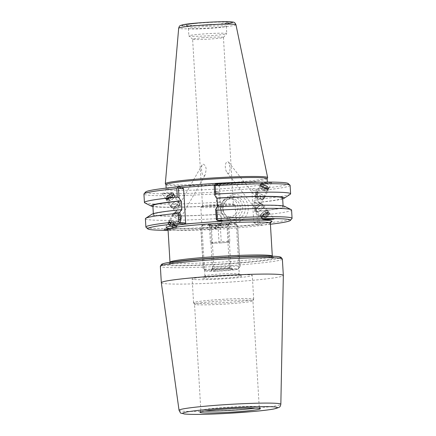 <?xml version="1.0" encoding="UTF-8"?>
<svg xmlns="http://www.w3.org/2000/svg" width="436" height="436" viewBox="0 0 436 436"><rect width="100%" height="100%" fill="white"/><g stroke="black" fill="none" stroke-linecap="round" stroke-linejoin="round"><path stroke-width="0.33" stroke-dasharray="2.18 1.64" d="M238.465 273.639A17.2 0.976 -3.4 0 1 239.222 273.824A17.2 0.976 -3.4 0 1 239.25 273.879A17.2 0.976 -3.4 0 1 222.142 275.879A17.2 0.976 -3.4 0 1 204.909 275.923A17.2 0.976 -3.4 0 1 204.936 275.863A17.2 0.976 -3.4 0 1 219.94 274.053A17.2 0.976 -3.4 0 1 238.465 273.639M240.797 275.765A19.506 1.112 176.6 0 0 219.788 276.239A19.506 1.112 176.6 0 0 202.773 278.293A19.506 1.112 176.6 0 0 222.284 278.304A19.506 1.112 176.6 0 0 241.653 275.983A19.506 1.112 176.6 0 0 240.797 275.765M201.612 207.443A17.2 0.976 176.6 0 0 220.627 206.991A17.2 0.976 176.6 0 0 235.168 205.16A17.2 0.976 176.6 0 0 235.086 205.073A17.2 0.976 176.6 0 0 234.383 204.92A17.2 0.976 176.6 0 0 216.18 205.312A17.2 0.976 176.6 0 0 200.898 207.105A17.2 0.976 176.6 0 0 200.827 207.198A17.2 0.976 176.6 0 0 201.612 207.443M193.524 279.411A30.122 1.711 -3.4 0 1 192.151 278.986A30.122 1.711 -3.4 0 1 222.115 275.487A30.122 1.711 -3.4 0 1 252.286 275.41A30.122 1.711 -3.4 0 1 226.813 278.62A30.122 1.711 -3.4 0 1 193.524 279.411M229.914 167.081L228.709 162.274L227.668 161.669C224.426 162.345 224.763 169.762 227.151 172.64C229.587 175.403 230.213 170.056 229.914 167.081M260.341 203.634L260.826 203.405L260.183 203.318L256.406 203.574A3.804 1.139 -154.8 0 1 254.019 201.977L254.635 198.729L255.812 197.715L256.968 198.467L258.412 202.042A3.804 1.139 -154.8 0 1 260.341 203.634L258.412 202.042M267.709 212.959A3.804 1.64 142 0 0 263.835 214.948A3.804 1.64 142 0 0 262.543 217.973A3.804 1.64 142 0 0 266.554 216.926A3.804 1.64 142 0 0 268.543 213.291A3.804 1.64 142 0 0 267.709 212.959M254.019 201.977L256.406 203.574M268.233 212.31A4.725 2.038 142 0 0 263.42 214.779A4.725 2.038 142 0 0 261.818 218.545A4.725 2.038 142 0 0 266.799 217.242A4.725 2.038 142 0 0 269.268 212.724A4.725 2.038 142 0 0 268.233 212.31M267.219 188.368A3.804 1.139 -154.8 0 1 263.164 186.968A3.804 1.139 -154.8 0 1 261.18 184.826A3.804 1.139 -154.8 0 1 265.104 185.414A3.804 1.139 -154.8 0 1 268.064 188.069A3.804 1.139 -154.8 0 1 267.219 188.368M169.691 223.036A3.804 1.313 29.6 0 0 168.841 223.357A3.804 1.313 29.6 0 0 171.501 226.377A3.804 1.313 29.6 0 0 175.452 227.118A3.804 1.313 29.6 0 0 173.686 224.665A3.804 1.313 29.6 0 0 169.691 223.036M181.779 210.147A3.804 1.493 -33.2 0 0 181.948 209.907L180.826 206.413L179.648 205.547L178.444 206.484L177.556 209.841L175.844 211.858L175.343 211.929L179.779 211.918L181.779 210.147A3.804 1.493 -33.2 0 1 179.779 211.918M203.187 164.187C204.985 164.83 205.983 166.607 206.19 169.517L205.16 174.934C201.906 178.755 200.685 167.538 202.113 164.906L203.187 164.187M168.841 223.357L175.343 211.929L166.427 198.304A3.804 1.493 -33.2 0 1 168.792 194.968A3.804 1.493 -33.2 0 1 172.798 194.134A3.804 1.493 -33.2 0 1 171.228 196.887A3.804 1.493 -33.2 0 1 167.271 198.647A3.804 1.493 -33.2 0 1 166.427 198.304M168.034 229.374L175.37 229.129L168.067 229.93M169.097 222.507A4.725 1.63 29.6 0 0 168.04 222.9A4.725 1.63 29.6 0 0 171.343 226.655A4.725 1.63 29.6 0 0 176.258 227.576A4.725 1.63 29.6 0 0 174.057 224.524A4.725 1.63 29.6 0 0 169.097 222.507M175.844 211.858A3.804 1.493 -33.2 0 1 177.556 209.841M261.72 183.36C264.238 183.425 271.813 182.788 271.693 182.52L270.876 182.417C268.358 182.352 260.783 182.989 260.897 183.256L261.72 183.36M267.851 188.832A4.725 1.417 -154.8 0 1 262.81 187.093A4.725 1.417 -154.8 0 1 260.341 184.433A4.725 1.417 -154.8 0 1 265.224 185.164A4.725 1.417 -154.8 0 1 268.898 188.461A4.725 1.417 -154.8 0 1 267.851 188.832M166.699 199.236A4.725 1.858 -33.2 0 1 165.658 198.805A4.725 1.858 -33.2 0 1 168.596 194.663A4.725 1.858 -33.2 0 1 173.566 193.633A4.725 1.858 -33.2 0 1 171.62 197.045A4.725 1.858 -33.2 0 1 166.699 199.236M172.111 192.576C169.517 192.51 161.702 193.181 162.138 193.431L162.96 193.513C165.555 193.579 173.37 192.914 172.934 192.658L172.111 192.576M161.325 282.73A61.111 3.477 176.6 0 0 164.116 283.574A61.111 3.477 176.6 0 0 231.521 281.983A61.111 3.477 176.6 0 0 283.335 275.481M203.231 206.255A15.434 0.877 -3.4 0 1 202.527 206.037A15.434 0.877 -3.4 0 1 202.593 205.95A15.434 0.877 -3.4 0 1 213.329 204.555A15.434 0.877 -3.4 0 1 233.271 204.13A15.434 0.877 -3.4 0 1 233.342 204.206A15.434 0.877 -3.4 0 1 220.294 205.852A15.434 0.877 -3.4 0 1 203.231 206.255M204.702 411.077A29.245 1.662 -3.4 0 1 202.179 410.897A29.245 1.662 -3.4 0 1 200.843 410.483A29.245 1.662 -3.4 0 1 200.854 410.429A29.245 1.662 -3.4 0 1 229.935 407.093A29.245 1.662 -3.4 0 1 259.207 406.962A29.245 1.662 -3.4 0 1 259.224 407.017A29.245 1.662 -3.4 0 1 255.463 408.063M195.862 304.628A29.245 1.662 -3.4 0 1 194.549 304.268A29.245 1.662 -3.4 0 1 194.527 304.214A29.245 1.662 -3.4 0 1 223.619 300.818A29.245 1.662 -3.4 0 1 252.913 300.747A29.245 1.662 -3.4 0 1 252.902 300.802A29.245 1.662 -3.4 0 1 227.706 303.892A29.245 1.662 -3.4 0 1 195.862 304.628M194.936 303.178A30.122 1.711 -3.4 0 1 193.579 302.807A30.122 1.711 -3.4 0 1 193.562 302.753A30.122 1.711 -3.4 0 1 223.526 299.254A30.122 1.711 -3.4 0 1 253.698 299.178A30.122 1.711 -3.4 0 1 253.687 299.232A30.122 1.711 -3.4 0 1 227.739 302.421A30.122 1.711 -3.4 0 1 194.936 303.178M234.988 219.902A11.581 11.047 -83 0 0 245.354 208.615A11.581 11.047 -83 0 0 235.729 196.865A11.581 11.047 -83 0 0 223.341 207.002A11.581 11.047 -83 0 0 232.889 219.853A11.581 11.047 -83 0 0 234.988 219.902M235.827 222.322A13.925 13.282 97 0 1 223.101 202.391A13.925 13.282 97 0 1 246.078 200.62A13.925 13.282 97 0 1 235.827 222.322M232.246 219.564A11.581 11.047 97 0 1 230.148 219.515A11.581 11.047 97 0 1 220.594 206.664A11.581 11.047 97 0 1 232.988 196.527A11.581 11.047 97 0 1 242.607 208.277A11.581 11.047 97 0 1 232.246 219.564M258.117 224.84L214.038 228.241L218.071 225.39L216.142 192.892L214.659 191.54L253.158 188.57L251.85 190.14L253.779 222.638L258.117 224.84L261.306 225.232L261.687 223.559L259.104 222.344L257.474 223.09L261.306 225.232A71.46 4.066 -3.4 0 0 270.413 224.24M253.779 222.638L257.474 223.09L256.978 214.714L258.695 215.466A73.221 4.164 176.6 0 0 291.575 210.021M261.687 223.559A73.221 4.164 176.6 0 0 291.967 218.605M220.403 202.887L219.33 202.217L218.828 193.78L219.395 192.843L219.837 193.344L220.403 202.887L219.019 205.579L218.458 205.509L218.981 214.327L219.542 214.392L221.27 217.466L221.766 225.843L220.703 225.303L217.755 226.943L217.221 228.633L221.766 225.843L218.071 225.39M146.022 227.27A73.221 4.164 176.6 0 0 217.755 226.943M145.395 218.703A73.221 4.164 176.6 0 0 220.294 218.425L221.27 217.466M220.703 225.303L220.294 218.425M214.038 228.241L217.221 228.633A71.46 4.066 -3.4 0 1 168.089 230.317M216.202 219.69L221.363 220.327L219.335 186.139L214.169 185.507M222.812 221.063L221.363 220.327M217.542 206.904L216.986 206.936M215.711 183.97L220.643 184.575L214.447 185.049M253.158 188.57L256.624 188.995A71.46 4.066 176.6 0 0 288.125 183.502M145.684 191.965A71.46 4.066 176.6 0 0 218.125 191.965L214.659 191.54M267.121 178.673A50.669 2.883 -3.4 0 1 267.099 178.771A50.669 2.883 -3.4 0 1 223.455 184.128A50.669 2.883 -3.4 0 1 168.28 185.404A50.669 2.883 -3.4 0 1 165.996 184.777A50.669 2.883 -3.4 0 1 165.963 184.684M165.353 183.801A51.252 2.916 176.6 0 0 167.658 184.433A51.252 2.916 176.6 0 0 223.472 183.147A51.252 2.916 176.6 0 0 267.622 177.725M219.33 202.217A73.221 4.164 -3.4 0 1 144.812 202.887M219.019 205.579A66.795 3.799 -3.4 0 1 152.916 206.582M218.828 193.78A73.221 4.164 -3.4 0 1 143.929 194.058M219.395 192.843L218.125 191.965M216.142 192.892L219.837 193.344M256.978 214.714L255.256 211.64L254.695 211.574L254.166 202.756L254.733 202.827L256.112 200.135L255.545 190.592L251.85 190.14M284.594 206.348A66.795 3.799 -3.4 0 1 255.256 211.64M258.695 215.466L259.104 222.344M219.335 186.139L220.643 184.575M256.624 188.995L255.545 190.592M256.177 190.009L257.229 190.821L257.731 199.257L256.112 200.135M290.109 185.376A73.221 4.164 -3.4 0 1 257.229 190.821M290.278 194.243A73.221 4.164 -3.4 0 1 257.731 199.257M203.416 37.719A15.434 0.877 176.6 0 0 192.614 39.202A15.434 0.877 176.6 0 0 192.647 39.251A15.434 0.877 176.6 0 0 208.081 39.164A15.434 0.877 176.6 0 0 223.406 37.42A15.434 0.877 176.6 0 0 223.434 37.371A15.434 0.877 176.6 0 0 203.416 37.719M213.477 35.452A18.977 1.079 -3.4 0 1 188.902 35.937A18.977 1.079 -3.4 0 1 188.87 35.877A18.977 1.079 -3.4 0 1 202.151 34.057A18.977 1.079 -3.4 0 1 226.758 33.627A18.977 1.079 -3.4 0 1 226.731 33.692A18.977 1.079 -3.4 0 1 213.477 35.452M213.455 24.552A21.086 1.199 176.6 0 0 228.202 22.568A21.086 1.199 176.6 0 0 207.084 22.585A21.086 1.199 176.6 0 0 186.123 25.07A21.086 1.199 176.6 0 0 213.455 24.552M213.041 28.117A18.977 1.079 -3.4 0 1 188.445 28.58A18.977 1.079 -3.4 0 1 188.434 28.547A18.977 1.079 -3.4 0 1 207.307 26.34A18.977 1.079 -3.4 0 1 226.322 26.291A18.977 1.079 -3.4 0 1 226.317 26.329A18.977 1.079 -3.4 0 1 213.041 28.117M228.606 198.533A9.227 8.796 97 0 1 230.279 198.571A9.227 8.796 97 0 1 237.952 207.923A9.227 8.796 97 0 1 229.696 216.915A9.227 8.796 97 0 1 228.028 216.883A9.227 8.796 97 0 1 220.354 207.525A9.227 8.796 97 0 1 228.606 198.533M231.015 198.827A9.227 8.796 97 0 1 232.688 198.865A9.227 8.796 97 0 1 240.291 209.1A9.227 8.796 97 0 1 230.426 217.177A9.227 8.796 97 0 1 222.763 207.819A9.227 8.796 97 0 1 231.015 198.827M219.542 214.392A66.795 3.799 -3.4 0 1 151.892 214.234M218.981 214.327A64.991 3.695 -3.4 0 1 153.39 214.523A64.991 3.695 -3.4 0 1 181.839 209.76M218.458 205.509A64.991 3.695 -3.4 0 1 152.867 205.705M282.67 198.87A66.795 3.799 -3.4 0 1 254.733 202.827M282.615 197.999A64.991 3.695 -3.4 0 1 254.166 202.756M217.548 207.007A64.991 3.695 -3.4 0 1 283.138 206.811A64.991 3.695 -3.4 0 1 254.695 211.574M178.302 201.17A4.845 1.902 -33.2 0 1 178.891 201.552A4.845 1.902 -33.2 0 1 175.877 205.797A4.845 1.902 -33.2 0 1 170.781 206.855A4.845 1.902 -33.2 0 1 173.119 203.089A4.845 1.902 -33.2 0 1 178.302 201.17M178.139 201.318A4.611 1.809 146.8 0 0 173.201 203.143A4.611 1.809 146.8 0 0 170.977 206.729A4.611 1.809 146.8 0 0 175.828 205.721A4.611 1.809 146.8 0 0 178.695 201.683A4.611 1.809 146.8 0 0 178.139 201.318M174.237 194.963A4.845 1.902 -33.2 0 1 174.825 195.344A4.845 1.902 -33.2 0 1 171.817 199.584A4.845 1.902 -33.2 0 1 166.721 200.642A4.845 1.902 -33.2 0 1 169.054 196.876A4.845 1.902 -33.2 0 1 174.237 194.963M174.073 195.105A4.611 1.809 -33.2 0 1 174.634 195.47A4.611 1.809 -33.2 0 1 171.762 199.508A4.611 1.809 -33.2 0 1 166.912 200.516A4.611 1.809 -33.2 0 1 169.135 196.93A4.611 1.809 -33.2 0 1 174.073 195.105M173.201 193.775A4.611 1.809 -33.2 0 1 173.762 194.14A4.611 1.809 -33.2 0 1 170.896 198.178A4.611 1.809 -33.2 0 1 166.04 199.187A4.611 1.809 -33.2 0 1 165.991 198.298A4.611 1.809 -33.2 0 1 168.912 195.148A4.611 1.809 -33.2 0 1 172.967 193.731A4.611 1.809 -33.2 0 1 173.201 193.775M173.424 198.336L171.517 200.004L169.446 200.549L169.282 199.426L171.19 197.759L173.261 197.214L173.424 198.336L171.68 195.671L171.517 194.549L169.446 195.094L167.544 196.761L167.707 197.884L169.773 197.339L171.68 195.671M169.773 197.339L171.517 200.004M167.707 197.884L169.446 200.549M167.544 196.761L169.282 199.426M169.446 195.094L171.19 197.759M171.517 194.549L173.261 197.214M179.005 202.647A4.611 1.809 -33.2 0 1 179.567 203.013A4.611 1.809 -33.2 0 1 179.621 203.901A4.611 1.809 -33.2 0 1 176.7 207.051A4.611 1.809 -33.2 0 1 172.64 208.468A4.611 1.809 -33.2 0 1 171.844 208.059A4.611 1.809 -33.2 0 1 174.068 204.473A4.611 1.809 -33.2 0 1 179.005 202.647M172.498 193.693A4.033 1.586 -33.2 0 1 170.312 197.65A4.033 1.586 -33.2 0 1 166.187 197.65A4.033 1.586 -33.2 0 1 168.743 194.892A4.033 1.586 -33.2 0 1 172.296 193.655A4.033 1.586 -33.2 0 1 172.498 193.693M178.64 205.062A2.883 1.134 -33.2 0 1 179.022 205.847A2.883 1.134 -33.2 0 1 177.196 207.814A2.883 1.134 -33.2 0 1 174.662 208.697A2.883 1.134 -33.2 0 1 174.34 207.454A2.883 1.134 -33.2 0 1 178.013 205.051A2.883 1.134 -33.2 0 1 178.64 205.062M264.815 197.372A4.845 1.45 25.2 0 0 260.875 194.025A4.845 1.45 25.2 0 0 256.019 193.344A4.845 1.45 25.2 0 0 259.785 196.718A4.845 1.45 25.2 0 0 264.783 197.47A4.845 1.45 25.2 0 0 264.815 197.372M264.608 197.279A4.611 1.384 -154.8 0 1 264.576 197.372A4.611 1.384 -154.8 0 1 259.812 196.658A4.611 1.384 -154.8 0 1 256.232 193.442A4.611 1.384 -154.8 0 1 260.848 194.091A4.611 1.384 -154.8 0 1 264.608 197.279M268.096 190.407A4.845 1.45 25.2 0 0 264.151 187.055A4.845 1.45 25.2 0 0 259.3 186.374A4.845 1.45 25.2 0 0 263.066 189.753A4.845 1.45 25.2 0 0 268.064 190.499A4.845 1.45 25.2 0 0 268.096 190.407M267.884 190.314A4.611 1.384 25.2 0 0 264.129 187.12A4.611 1.384 25.2 0 0 259.513 186.472A4.611 1.384 25.2 0 0 263.093 189.687A4.611 1.384 25.2 0 0 267.857 190.401A4.611 1.384 25.2 0 0 267.884 190.314M268.587 188.821A4.611 1.384 25.2 0 0 268.532 188.417A4.611 1.384 25.2 0 0 264.974 185.692A4.611 1.384 25.2 0 0 260.608 184.69A4.611 1.384 25.2 0 0 260.216 184.978A4.611 1.384 25.2 0 0 263.796 188.194A4.611 1.384 25.2 0 0 268.56 188.908A4.611 1.384 25.2 0 0 268.587 188.821M264.581 189.284L262.156 188.199L260.788 188.352L261.851 189.584L264.276 190.663L265.644 190.516L264.581 189.284L265.987 186.297L267.045 187.529L265.682 187.682L263.257 186.597L262.194 185.365L263.562 185.218L265.987 186.297M263.562 185.218L262.156 188.199M262.194 185.365L260.788 188.352M263.257 186.597L261.851 189.584M265.682 187.682L264.276 190.663M267.045 187.529L265.644 190.516M263.905 198.772A4.611 1.384 25.2 0 0 260.145 195.584A4.611 1.384 25.2 0 0 255.529 194.936A4.611 1.384 25.2 0 0 255.556 195.426A4.611 1.384 25.2 0 0 259.109 198.151A4.611 1.384 25.2 0 0 263.475 199.154A4.611 1.384 25.2 0 0 263.873 198.865A4.611 1.384 25.2 0 0 263.905 198.772M268.298 188.09A4.033 1.21 25.2 0 0 268.249 187.736A4.033 1.21 25.2 0 0 265.137 185.355A4.033 1.21 25.2 0 0 261.317 184.472A4.033 1.21 25.2 0 0 263.649 187.317A4.033 1.21 25.2 0 0 268.298 188.09M261.627 199.563A2.883 0.867 25.2 0 0 261.464 199.099A2.883 0.867 25.2 0 0 259.365 197.612A2.883 0.867 25.2 0 0 256.88 196.941A2.883 0.867 25.2 0 0 256.406 197.47A2.883 0.867 25.2 0 0 258.63 199.17A2.883 0.867 25.2 0 0 261.36 199.802A2.883 0.867 25.2 0 0 261.627 199.563M173.403 214A4.845 1.668 -150.4 0 1 178.602 215.82A4.845 1.668 -150.4 0 1 181.174 219.166A4.845 1.668 -150.4 0 1 176.144 218.223A4.845 1.668 -150.4 0 1 172.76 214.376A4.845 1.668 -150.4 0 1 173.403 214M173.572 214.136A4.611 1.591 29.6 0 0 172.956 214.49A4.611 1.591 29.6 0 0 176.182 218.153A4.611 1.591 29.6 0 0 180.973 219.052A4.611 1.591 29.6 0 0 178.526 215.869A4.611 1.591 29.6 0 0 173.572 214.136M169.653 220.589A4.845 1.668 -150.4 0 1 174.858 222.409A4.845 1.668 -150.4 0 1 177.425 225.75A4.845 1.668 -150.4 0 1 172.394 224.807A4.845 1.668 -150.4 0 1 169.01 220.959A4.845 1.668 -150.4 0 1 169.653 220.589M169.822 220.72A4.611 1.591 -150.4 0 1 174.776 222.453A4.611 1.591 -150.4 0 1 177.229 225.635A4.611 1.591 -150.4 0 1 172.433 224.736A4.611 1.591 -150.4 0 1 169.212 221.074A4.611 1.591 -150.4 0 1 169.822 220.72M169.021 222.131A4.611 1.591 -150.4 0 1 173.975 223.864A4.611 1.591 -150.4 0 1 176.422 227.047A4.611 1.591 -150.4 0 1 175.855 227.396A4.611 1.591 -150.4 0 1 171.631 226.148A4.611 1.591 -150.4 0 1 168.4 223.15A4.611 1.591 -150.4 0 1 168.405 222.485A4.611 1.591 -150.4 0 1 169.021 222.131M173.91 221.455L175.871 222.981L175.713 223.941L173.599 223.374L171.637 221.853L171.795 220.894L173.91 221.455L172.302 224.278L170.187 223.717L170.029 224.671L171.991 226.197L174.106 226.758L174.264 225.804L172.302 224.278M174.264 225.804L175.871 222.981M174.106 226.758L175.713 223.941M171.991 226.197L173.599 223.374M170.029 224.671L171.637 221.853M170.187 223.717L171.795 220.894M174.378 212.724A4.611 1.591 -150.4 0 1 178.597 214.005A4.611 1.591 -150.4 0 1 181.785 216.975A4.611 1.591 -150.4 0 1 181.779 217.64A4.611 1.591 -150.4 0 1 176.983 216.741A4.611 1.591 -150.4 0 1 173.762 213.079A4.611 1.591 -150.4 0 1 174.329 212.73A4.611 1.591 -150.4 0 1 174.378 212.724M169.179 222.932A4.033 1.39 -150.4 0 1 174.106 224.872A4.033 1.39 -150.4 0 1 175.158 227.538A4.033 1.39 -150.4 0 1 171.457 226.448A4.033 1.39 -150.4 0 1 168.634 223.826A4.033 1.39 -150.4 0 1 169.179 222.932M176.449 212.299A2.883 0.992 -150.4 0 1 179.092 213.1A2.883 0.992 -150.4 0 1 181.082 214.959A2.883 0.992 -150.4 0 1 180.379 215.613A2.883 0.992 -150.4 0 1 176.22 213.242A2.883 0.992 -150.4 0 1 176.422 212.305A2.883 0.992 -150.4 0 1 176.449 212.299M255.774 210.779A4.845 2.093 142 0 0 255.965 211.237A4.845 2.093 142 0 0 261.066 209.901A4.845 2.093 142 0 0 263.6 205.274A4.845 2.093 142 0 0 258.946 206.272A4.845 2.093 142 0 0 255.774 210.779M255.965 210.659A4.611 1.989 -38 0 1 258.984 206.37A4.611 1.989 -38 0 1 263.42 205.416A4.611 1.989 -38 0 1 261.006 209.825A4.611 1.989 -38 0 1 256.145 211.095A4.611 1.989 -38 0 1 255.965 210.659M260.254 216.518A4.845 2.093 142 0 0 260.445 216.975A4.845 2.093 142 0 0 265.551 215.64A4.845 2.093 142 0 0 268.08 211.013A4.845 2.093 142 0 0 263.426 212.01A4.845 2.093 142 0 0 260.254 216.518M260.445 216.398A4.611 1.989 142 0 0 260.63 216.834A4.611 1.989 142 0 0 265.486 215.564A4.611 1.989 142 0 0 267.9 211.155A4.611 1.989 142 0 0 263.464 212.109A4.611 1.989 142 0 0 260.445 216.398M261.404 217.624A4.611 1.989 142 0 0 261.589 218.06A4.611 1.989 142 0 0 262.619 218.469A4.611 1.989 142 0 0 266.451 216.79A4.611 1.989 142 0 0 269.001 213.482A4.611 1.989 142 0 0 268.859 212.387A4.611 1.989 142 0 0 264.429 213.335A4.611 1.989 142 0 0 261.404 217.624M262.701 214.953L264.903 213.569L265.829 211.787L264.548 211.389L262.341 212.779L261.42 214.561L262.701 214.953L264.619 217.417L263.339 217.019L264.26 215.237L266.467 213.853L267.748 214.245L266.827 216.027L264.619 217.417M266.827 216.027L264.903 213.569M267.748 214.245L265.829 211.787M266.467 213.853L264.548 211.389M264.26 215.237L262.341 212.779M263.339 217.019L261.42 214.561M255 209.427A4.611 1.989 142 0 0 255.185 209.863A4.611 1.989 142 0 0 260.047 208.593A4.611 1.989 142 0 0 262.456 204.184A4.611 1.989 142 0 0 261.431 203.781A4.611 1.989 142 0 0 257.6 205.454A4.611 1.989 142 0 0 255.044 208.768A4.611 1.989 142 0 0 255 209.427M262.2 217.733A4.033 1.744 142 0 0 263.262 218.469A4.033 1.744 142 0 0 266.614 217.008A4.033 1.744 142 0 0 268.849 214.109A4.033 1.744 142 0 0 265.677 213.466A4.033 1.744 142 0 0 262.2 217.733M255.474 207.296A2.883 1.243 142 0 0 256.853 207.727A2.883 1.243 142 0 0 259.981 205.285A2.883 1.243 142 0 0 259.491 203.77A2.883 1.243 142 0 0 257.098 204.816A2.883 1.243 142 0 0 255.501 206.882A2.883 1.243 142 0 0 255.474 207.296M234.846 269.753C236.47 269.546 238.165 268.538 239.936 266.734L237.478 225.363C235.527 224.071 233.74 223.548 232.115 223.788C230.491 223.995 228.796 225.003 227.025 226.807L229.483 268.178C231.434 269.464 233.222 269.993 234.846 269.753A16.143 0.916 -3.4 0 1 217.292 271.138A16.143 0.916 -3.4 0 1 205.705 270.996A16.143 0.916 -3.4 0 1 208.73 270.222C207.111 270.462 205.323 269.933 203.372 268.647L200.914 227.276C202.68 225.472 204.375 224.464 205.999 224.257C207.623 224.017 209.411 224.54 211.362 225.832L213.82 267.203C212.054 269.007 210.354 270.015 208.73 270.222A16.143 0.916 -3.4 0 1 227.161 268.805A16.143 0.916 -3.4 0 1 237.882 269.083A16.143 0.916 -3.4 0 1 234.846 269.753M227.025 226.807A18.448 1.046 -3.4 0 1 200.778 227.412A18.448 1.046 -3.4 0 1 200.805 227.352A18.448 1.046 -3.4 0 1 200.914 227.276M232.115 223.788A16.143 0.916 -3.4 0 1 213.684 225.205A16.143 0.916 -3.4 0 1 202.969 224.927A16.143 0.916 -3.4 0 1 205.999 224.257A16.143 0.916 -3.4 0 1 223.559 222.872A16.143 0.916 -3.4 0 1 235.146 223.014A16.143 0.916 -3.4 0 1 232.115 223.788M211.362 225.832A18.448 1.046 -3.4 0 1 237.576 225.167A18.448 1.046 -3.4 0 1 237.609 225.227A18.448 1.046 -3.4 0 1 237.478 225.363M229.483 268.178A18.448 1.046 -3.4 0 1 203.269 268.843A18.448 1.046 -3.4 0 1 203.236 268.783A18.448 1.046 -3.4 0 1 203.372 268.647M217.984 224.992C221.341 226.638 224.584 226.366 227.712 224.169L228.388 225.221L228.807 223.499C226.039 225.472 223.161 225.521 220.169 223.652C217.041 225.848 213.798 226.126 210.441 224.48L209.814 226.213L209.345 225.15C212.343 227.02 215.221 226.965 217.984 224.992L219.057 243.075L210.425 243.234L211.515 242.563L221.243 241.74L229.881 241.582L228.786 242.253L219.057 243.075M209.345 225.15L210.425 243.234M227.712 224.169L228.786 242.253M228.807 223.499L229.881 241.582M220.169 223.652L221.243 241.74M210.441 224.48L211.515 242.563M214.752 243.152A9.227 0.523 -3.4 0 1 210.942 242.956A9.227 0.523 -3.4 0 1 220.12 241.882A9.227 0.523 -3.4 0 1 229.358 241.86A9.227 0.523 -3.4 0 1 224.355 242.629A9.227 0.523 -3.4 0 1 214.752 243.152M225.483 223.134A10.982 0.627 -3.4 0 1 230.006 223.406A10.982 0.627 -3.4 0 1 221.063 224.518A10.982 0.627 -3.4 0 1 209.051 224.867A10.982 0.627 -3.4 0 1 208.114 224.709A10.982 0.627 -3.4 0 1 213.776 223.782A10.982 0.627 -3.4 0 1 225.483 223.134M216.289 268.979A9.227 0.523 -3.4 0 1 212.479 268.783A9.227 0.523 -3.4 0 1 212.49 268.75A9.227 0.523 -3.4 0 1 221.651 267.715A9.227 0.523 -3.4 0 1 230.878 267.66A9.227 0.523 -3.4 0 1 230.895 267.688A9.227 0.523 -3.4 0 1 225.886 268.456A9.227 0.523 -3.4 0 1 216.289 268.979M215.362 270.876A10.982 0.627 176.6 0 0 227.069 270.222A10.982 0.627 176.6 0 0 232.731 269.301A10.982 0.627 176.6 0 0 221.75 269.366A10.982 0.627 176.6 0 0 210.844 270.603A10.982 0.627 176.6 0 0 215.362 270.876M213.82 267.203A18.448 1.046 -3.4 0 1 240.067 266.592A18.448 1.046 -3.4 0 1 240.045 266.658A18.448 1.046 -3.4 0 1 239.936 266.734M163.266 265.066A59.356 3.374 176.6 0 0 164.71 265.295A59.356 3.374 176.6 0 0 224.317 264.134A59.356 3.374 176.6 0 0 279.318 258.172M282.359 259.066A61.111 3.477 -3.4 0 1 230.682 265.579A61.111 3.477 -3.4 0 1 163.14 267.175A61.111 3.477 -3.4 0 1 160.35 266.314M170.754 264.832A53.012 3.014 -3.4 0 1 232.797 257.305A53.012 3.014 -3.4 0 1 260.199 260.674A53.012 3.014 -3.4 0 1 170.754 264.832M172.324 262.952A51.252 2.916 176.6 0 0 228.965 261.611A51.252 2.916 176.6 0 0 272.309 256.15L273.018 257.338L265.295 256.668C257.229 256.466 246.144 256.69 232.05 257.344L205.754 258.973C189.889 260.216 178.749 261.458 172.34 262.701L169.424 263.491L169.986 262.227A51.252 2.916 176.6 0 0 172.324 262.952M270.353 223.167A51.252 2.916 -3.4 0 1 227.009 228.628A51.252 2.916 -3.4 0 1 170.367 229.968A51.252 2.916 -3.4 0 1 168.024 229.243M167.517 228.186A53.012 3.014 176.6 0 0 219.264 227.461A53.012 3.014 176.6 0 0 270.734 222.049M179.049 410.314A50.99 2.899 176.6 0 0 181.376 411.017A50.99 2.899 176.6 0 0 237.615 409.693A50.99 2.899 176.6 0 0 280.844 404.265M173.152 187.344A50.669 2.883 176.6 0 0 166.236 189.219A50.669 2.883 176.6 0 0 168.547 189.938A50.669 2.883 176.6 0 0 224.551 188.608A50.669 2.883 176.6 0 0 267.388 183.207A50.669 2.883 176.6 0 0 260.297 182.166M207.623 185.578L195.159 186.537M182.815 25.659A25.561 1.455 176.6 0 0 203.013 25.462A25.561 1.455 176.6 0 0 227.777 23.419M235.963 24.759A28.689 1.63 -3.4 0 1 211.82 27.822A28.689 1.63 -3.4 0 1 179.992 28.585A28.689 1.63 -3.4 0 1 178.684 28.166M204.936 275.863L202.773 278.293M239.222 273.824L241.653 275.983M235.168 205.16L239.25 273.879M204.909 275.923L200.827 207.198M227.151 172.64L262.543 217.973M228.709 162.274L256.968 198.467M260.826 203.405L268.543 213.291M261.818 218.545L262.799 219.799M269.268 212.724L274.13 218.954M261.18 184.826L254.635 198.729M268.064 188.069L260.826 203.438M175.452 227.118L205.16 174.934M178.444 206.484L202.113 164.906M175.37 229.129L176.258 227.576M164.034 229.935L168.04 222.9M180.826 206.413L172.798 194.134M260.897 183.256L260.341 184.433M271.693 182.52L268.898 188.461M173.566 193.633L172.934 192.658M165.658 198.805L162.138 193.431M167.32 228.05L175.038 228.726C183.109 228.927 194.189 228.698 208.283 228.044C232.535 226.933 259.404 224.507 267.993 222.687L270.909 221.897M202.593 205.95L200.898 207.105M233.271 204.13L235.086 205.073M200.854 410.429L199.944 412.238M259.207 406.962L260.325 408.652M259.224 407.017L252.913 300.747M200.843 410.483L194.527 304.214M252.902 300.802L253.687 299.232M194.549 304.268L193.579 302.807M253.698 299.178L252.286 275.41M193.562 302.753L192.151 278.986M230.148 219.515L232.889 219.853M232.971 196.522L235.718 196.859M196.053 186.466C183.109 187.573 173.953 188.646 168.585 189.704L165.675 190.488L166.236 189.219L166.165 188.112M206.795 185.638L207.645 185.578C227.706 184.172 249.512 183.414 260.472 183.741C268.854 184.057 268.216 184.537 268.096 184.406L267.388 183.213L267.323 182.101M202.527 206.037L192.614 39.202M223.434 37.371L233.342 204.206M192.647 39.251L188.902 35.937M223.406 37.42L226.731 33.692M228.202 22.568L226.317 26.329M186.123 25.07L188.445 28.58M188.434 28.547L188.87 35.877M226.322 26.296L226.758 33.627M232.688 198.865L230.279 198.571M230.437 217.177L228.028 216.883M153.39 214.523L153.336 213.645M283.138 206.811L283.089 205.939M178.891 201.552L174.825 195.344M170.781 206.855L166.721 200.642M174.634 195.47L173.762 194.14M166.912 200.516L166.04 199.187M179.567 203.013L178.695 201.683M171.844 208.059L170.977 206.729M166.187 197.65L165.991 198.298M172.296 193.655L172.967 193.731M174.34 207.454L178.013 205.051M179.022 205.847L179.621 203.901M174.662 208.697L172.64 208.468M264.783 197.47L268.064 190.499M256.019 193.344L259.3 186.374M267.857 190.401L268.56 188.908M259.513 186.472L260.216 184.978M263.873 198.865L264.576 197.372M255.529 194.936L256.232 193.442M261.317 184.472L260.608 184.69M268.249 187.736L268.532 188.417M261.464 199.099C260.303 197.59 258.777 196.87 256.88 196.941M261.36 199.802L263.475 199.154M256.406 197.47L255.556 195.426M172.76 214.376L169.01 220.959M181.174 219.166L177.425 225.75M169.212 221.074L168.405 222.485M177.229 225.635L176.422 227.047M173.762 213.079L172.956 214.49M181.779 217.64L180.973 219.052M175.158 227.538L175.855 227.396M168.634 223.826L168.4 223.15M180.379 215.613C178.602 215.488 177.218 214.697 176.22 213.242M176.422 212.305L174.329 212.73M181.082 214.959L181.785 216.975M255.965 211.237L260.445 216.975M263.6 205.274L268.08 211.013M260.63 216.834L261.589 218.06M267.9 211.155L268.859 212.387M255.185 209.863L256.145 211.095M262.456 204.184L263.42 205.416M268.849 214.109L269.001 213.482M263.262 218.469L262.619 218.469M256.853 207.727L259.981 205.285M255.501 206.882L255.044 208.768M259.491 203.77L261.431 203.781M202.969 224.927L200.805 227.352M235.146 223.014L237.576 225.167M205.705 270.996L203.269 268.843M203.236 268.783L200.778 227.412M228.388 225.221L230.006 223.406M209.814 226.213L208.114 224.709M210.942 242.956L212.479 268.783M229.358 241.86L230.895 267.688M212.49 268.75L210.844 270.603M230.878 267.66L232.731 269.301M237.882 269.083L240.045 266.658M240.067 266.592L237.609 225.227"/><path stroke-width="0.65" d="M263.567 219.875L262.799 219.799C262.303 219.542 270.729 218.801 273.356 218.872L274.13 218.954C274.625 219.21 266.2 219.946 263.567 219.875M168.067 229.93L164.034 229.935L168.034 229.374M283.335 275.481A61.111 3.477 176.6 0 0 283.335 275.465A61.111 3.477 176.6 0 0 222.126 275.617A61.111 3.477 176.6 0 0 161.325 282.713A61.111 3.477 176.6 0 0 161.325 282.73L160.35 266.314A61.111 3.477 -3.4 0 1 221.15 259.218A61.111 3.477 -3.4 0 1 282.359 259.066L283.335 275.465L280.844 404.265A50.99 2.899 176.6 0 0 229.772 404.379A50.99 2.899 176.6 0 0 179.049 410.314C181.458 414.511 179.436 412.429 184.265 413.977C191.758 414.696 205.787 414.511 226.339 413.432L251.894 411.622C261.802 410.745 269.143 409.862 273.928 408.979L278.975 407.447C279.454 406.701 280.016 407.758 280.844 404.265M217.875 220.453A71.46 4.066 -3.4 0 1 290.316 220.453L291.967 218.605A73.221 4.164 176.6 0 0 292.071 218.36A73.221 4.164 176.6 0 0 217.172 218.638L216.441 219.842L217.875 220.453L222.812 221.063L184.308 224.028L179.376 223.423A71.46 4.066 -3.4 0 0 147.875 228.916L146.022 227.27A73.221 4.164 176.6 0 1 145.891 227.042A73.221 4.164 176.6 0 1 178.771 221.597L180.123 222.643L179.376 223.423M201.312 412.723A30.258 1.722 -3.4 0 1 199.944 412.238A30.258 1.722 -3.4 0 1 230.034 408.783A30.258 1.722 -3.4 0 1 260.325 408.652A30.258 1.722 -3.4 0 1 235.244 411.9A30.258 1.722 -3.4 0 1 201.312 412.723M255.463 408.063A29.245 1.662 -3.4 0 1 230.132 410.412A29.245 1.662 -3.4 0 1 204.702 411.077M290.316 220.453A71.46 4.066 -3.4 0 1 270.413 224.24M178.46 188.259L177.763 187.725L176.809 188.614L177.31 197.056L179.027 197.802L178.46 188.259L183.621 188.897L185.654 223.079L180.493 222.442L179.894 212.381L178.275 213.264L178.771 221.597M178.275 213.264A73.221 4.164 176.6 0 0 145.728 218.273A73.221 4.164 176.6 0 0 145.395 218.703L145.891 227.042M168.089 230.317A71.46 4.066 -3.4 0 1 147.875 228.916M216.441 219.842L215.602 209.629L216.986 206.936A66.795 3.799 -3.4 0 1 284.594 206.348L291.193 209.634A73.221 4.164 176.6 0 0 216.676 210.299L215.602 209.629M214.735 195.05L215.711 194.091L215.21 185.654L214.545 184.891L214.169 185.507L214.735 195.05L216.463 198.124L217.024 198.195L217.542 206.904M217.172 218.638L216.676 210.299M185.654 223.079L184.308 224.028M180.493 222.442L180.123 222.643M152.916 206.582A66.795 3.799 -3.4 0 1 151.412 206.168L144.812 202.887A73.221 4.164 -3.4 0 1 144.43 202.495L143.929 194.058A73.221 4.164 -3.4 0 1 144.033 193.818L145.684 191.965A71.46 4.066 176.6 0 1 177.207 186.935L182.139 187.54L214.447 185.049M215.21 185.654A73.221 4.164 -3.4 0 1 289.978 185.147L288.125 183.502A71.46 4.066 176.6 0 0 215.711 183.97L214.545 184.891M166.165 188.112L165.963 184.684A50.669 2.883 -3.4 0 1 216.37 178.804A50.669 2.883 -3.4 0 1 267.121 178.673L267.323 182.101M267.126 178.722L267.622 177.725A51.252 2.916 176.6 0 0 267.644 177.605A51.252 2.916 176.6 0 0 216.31 177.757A51.252 2.916 176.6 0 0 165.32 183.687A51.252 2.916 176.6 0 0 165.353 183.801L165.969 184.733M144.43 202.495A73.221 4.164 -3.4 0 1 177.31 197.056M151.412 206.168A66.795 3.799 -3.4 0 1 180.749 200.876L179.027 197.802M144.033 193.818A73.221 4.164 -3.4 0 1 176.809 188.614M177.207 186.935L177.763 187.725M292.071 218.36L291.575 210.021A73.221 4.164 176.6 0 0 291.193 209.634M182.139 187.54L183.621 188.897M289.978 185.147A73.221 4.164 -3.4 0 1 290.109 185.376L290.61 193.813A73.221 4.164 -3.4 0 1 290.278 194.243L284.114 198.282A66.795 3.799 -3.4 0 1 282.67 198.87M215.711 194.091A73.221 4.164 -3.4 0 1 290.61 193.813M179.894 212.381L181.272 209.689L181.839 209.76L181.311 200.947L180.749 200.876M145.728 218.273L151.892 214.234A66.795 3.799 -3.4 0 1 181.272 209.689M153.336 213.645L152.867 205.705A64.991 3.695 -3.4 0 1 181.311 200.947M216.463 198.124A66.795 3.799 -3.4 0 1 284.114 198.282M217.024 198.195A64.991 3.695 -3.4 0 1 282.615 197.999L283.089 205.939M279.318 258.172A59.356 3.374 176.6 0 0 221.052 257.567A59.356 3.374 176.6 0 0 163.266 265.066M169.986 262.227L168.024 229.243A51.252 2.916 -3.4 0 1 194.772 225.085A51.252 2.916 -3.4 0 1 270.353 223.167L272.309 256.15A51.252 2.916 176.6 0 0 272.309 256.145A51.252 2.916 176.6 0 0 220.97 256.275A51.252 2.916 176.6 0 0 169.986 262.227L169.986 262.27M193.818 223.297A53.012 3.014 176.6 0 0 167.517 228.186M270.734 222.049A53.012 3.014 176.6 0 0 213.302 221.793M184.902 413.987A47.486 2.698 -3.4 0 1 240.481 407.251A47.486 2.698 -3.4 0 1 265.028 410.265A47.486 2.698 -3.4 0 1 184.902 413.987M260.297 182.166A50.669 2.883 176.6 0 0 207.841 183.905A50.669 2.883 176.6 0 0 173.152 187.344M227.777 23.419A25.561 1.455 176.6 0 0 211.307 22.094A25.561 1.455 176.6 0 0 182.815 25.659M235.963 24.759C235.271 23.075 234.383 22.203 233.304 22.138L231.004 21.811C226.355 21.413 212.185 21.844 198.941 22.885L183.164 24.667L180.526 25.468C179.752 25.615 179.136 26.514 178.684 28.166A28.689 1.63 -3.4 0 1 207.225 24.847A28.689 1.63 -3.4 0 1 235.963 24.759L267.644 177.605M160.35 266.314L161.543 264.309L162.797 263.769C165.511 262.897 171.032 261.982 179.36 261.022C192.641 259.513 208.435 258.254 226.736 257.245C243.637 256.346 257.431 255.965 268.129 256.085C273.694 256.161 277.536 256.406 279.667 256.831L281.029 257.256L282.359 259.066M168.024 229.243L167.32 228.055M270.909 221.897L270.353 223.167M179.049 410.314L161.325 282.73M178.684 28.166L165.32 183.687"/></g></svg>
